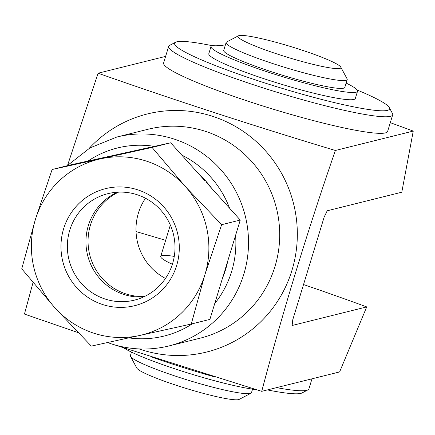 <?xml version="1.0" encoding="UTF-8"?>
<svg xmlns="http://www.w3.org/2000/svg" width="435" height="435" viewBox="0 0 435 435"><rect width="100%" height="100%" fill="white"/><g stroke="black" fill="none" stroke-linecap="round" stroke-linejoin="round"><path stroke-width="0.65" d="M174.277 256.411A63.309 6.596 17 0 0 160.722 256.449A63.309 6.596 17 0 0 172.391 264.262M165.648 240.332A411.782 42.896 17 0 0 136.035 231.567M390.298 122.675A373.491 38.905 17 0 1 413.25 131.082L401.793 192.205L327.212 210.779L324.151 217.103L292.76 319.769L292.146 325.483L366.721 306.914A411.782 42.896 17 0 0 303.532 284.544M67.588 165.278L98.076 73.216C173.293 99.724 252.387 125.481 335.369 150.477C307.458 231.137 282.913 311.422 261.729 391.331L339.615 371.936L366.721 306.914M261.729 391.331L113.736 344.612M78.072 332.59L24.442 314.07L33.027 282.554M98.076 73.216L165.615 56.392M413.25 131.082L335.369 150.477M165.49 278.433L164.908 278.139A54.859 53.755 76 0 1 145.513 198.257M139.091 348.924A122.67 120.207 -104 0 0 141.31 349.675A122.67 120.207 -104 0 0 296.828 222.932A122.67 120.207 -104 0 0 120.925 124.035A122.67 120.207 -104 0 0 89.148 148.384M118.532 192.145A54.859 53.755 -104 0 0 88.196 245.264A54.859 53.755 -104 0 0 125.922 293.919A54.859 53.755 -104 0 0 144.523 296.496M176.637 265.557A60.302 59.089 -104 0 0 107.064 188.29A60.302 59.089 -104 0 0 76.69 287.627A60.302 59.089 -104 0 0 176.637 265.557M140.755 335.238A90.458 88.642 -104 0 0 204.575 275.774L205.2 273.74A90.458 88.642 -104 0 0 186.001 187.246L184.576 185.663A90.458 88.642 -104 0 0 101.556 158.628L99.506 159.079A90.458 88.642 -104 0 0 35.686 218.544L35.061 220.578A90.458 88.642 -104 0 0 54.261 307.072L55.685 308.66A90.458 88.642 -104 0 0 138.705 335.689L191.264 324.037L204.575 275.774M55.685 308.66L91.323 346.108L138.705 335.689M35.061 220.578L21.75 268.841L54.261 307.072M205.2 273.74L221.638 224.699L186.001 187.246M184.576 185.663L152.065 147.432L101.556 158.628M99.506 159.079L52.118 169.503L35.686 218.544M52.118 169.503L70.747 164.865L170.694 142.789L204.765 180.634L205.26 180.509L206.69 182.091L206.19 182.216L240.261 220.056L225.39 268.71L225.885 268.585A90.458 88.642 -104 0 0 227.788 260.869M152.065 147.432L170.694 142.789M221.638 224.699L240.261 220.056M191.264 324.037L209.893 319.399L224.764 270.744L225.265 270.624L225.885 268.585M120.196 153.93A90.458 88.642 -104 0 0 119.402 154.12M205.26 180.509A90.458 88.642 -104 0 0 199.534 174.821M123.045 153.316A90.458 88.642 -104 0 0 122.24 153.479M211.753 188.398A90.458 88.642 -104 0 0 206.69 182.091M222.53 278.063A90.458 88.642 -104 0 0 225.265 270.624M117.428 192.199A54.859 53.755 -104 0 0 87.604 255.258A54.859 53.755 -104 0 0 143.523 296.964M172.586 263.632A54.859 53.755 -104 0 0 160.221 209.55A54.859 53.755 -104 0 0 107.929 193.662A54.859 53.755 -104 0 0 69.018 259.891A54.859 53.755 -104 0 0 134.442 300.128A54.859 53.755 -104 0 0 172.586 263.632M152.207 357.217A112.377 11.707 17 0 0 215.162 377.063M267.405 389.918A112.377 11.707 17 0 0 302.053 392.952L307.937 389.869A117.124 12.202 17 0 0 308.926 388.836L311.987 378.814M131.473 352.122L130.391 355.651A63.309 6.596 17 0 0 130.527 356.412L136.824 368.108A53.815 5.606 17 0 0 186.539 388.553A53.815 5.606 17 0 0 239.185 399.401L250.946 393.229A63.309 6.596 17 0 0 251.479 392.669L252.561 389.14M130.527 356.412A63.309 6.596 17 0 0 189.007 380.467A63.309 6.596 17 0 0 250.946 393.229M276.595 387.628A117.124 12.202 17 0 0 307.937 389.869M211.997 45.653A112.377 11.707 17 0 0 176.762 41.82A112.377 11.707 17 0 0 175.55 42.255L169.666 45.343A117.124 12.202 17 0 0 168.677 46.376L163.614 62.934A117.124 12.202 17 0 0 272.054 108.842A117.124 12.202 17 0 0 387.623 131.419L392.685 114.862A117.124 12.202 17 0 0 392.446 113.453L389.292 107.603A112.377 11.707 17 0 0 357.173 90.04M168.677 46.376A117.124 12.202 17 0 0 277.117 92.285A117.124 12.202 17 0 0 392.685 114.862M175.55 42.255A112.377 11.707 17 0 0 278.639 87.299A112.377 11.707 17 0 0 389.292 107.603M346.129 83.09A76.603 7.982 -163 0 1 357.526 91.274L355.319 98.5A76.603 7.982 -163 0 1 279.727 83.732A76.603 7.982 -163 0 1 208.805 53.706L211.013 46.48A76.603 7.982 -163 0 1 225.042 46.072M238.418 35.806L226.657 41.977A63.309 6.596 17 0 0 226.124 42.538A63.309 6.596 17 0 0 284.735 67.354A63.309 6.596 17 0 0 347.206 79.561A63.309 6.596 17 0 0 347.076 78.795L340.779 67.104A53.815 5.606 17 0 0 292.782 47.187A53.815 5.606 17 0 0 239 35.599A53.815 5.606 17 0 0 238.418 35.806A53.815 5.606 17 0 0 287.785 57.376A53.815 5.606 17 0 0 340.779 67.104M347.206 79.561L344.814 87.386A63.309 6.596 -163 0 1 282.342 75.184A63.309 6.596 -163 0 1 223.726 50.368L226.124 42.538M357.526 91.274A76.603 7.982 -163 0 1 281.94 76.506A76.603 7.982 -163 0 1 211.013 46.48M256.014 389.591A76.603 7.982 -163 0 1 185.082 372.126A76.603 7.982 -163 0 1 123.741 347.924M116.884 137.02A107.657 105.498 -104 0 1 245.269 215.994A107.657 105.498 -104 0 1 168.916 345.955L200.095 338.191A107.657 105.498 -104 0 0 276.448 208.229A107.657 105.498 -104 0 0 148.058 129.255L116.884 137.02L90.007 147.884L67.115 165.768M128.76 337.881A96.891 94.95 -104 0 0 192.504 323.727M214.727 303.587A96.891 94.95 -104 0 0 235.591 235.351M229.56 208.169A96.891 94.95 -104 0 0 181.727 155.045M154.49 146.372A96.891 94.95 -104 0 0 87.952 161.064M168.916 345.955C149.596 350.653 130.418 349.963 111.393 343.878L107.559 342.546M160.722 256.449L170.33 225.031"/></g></svg>
